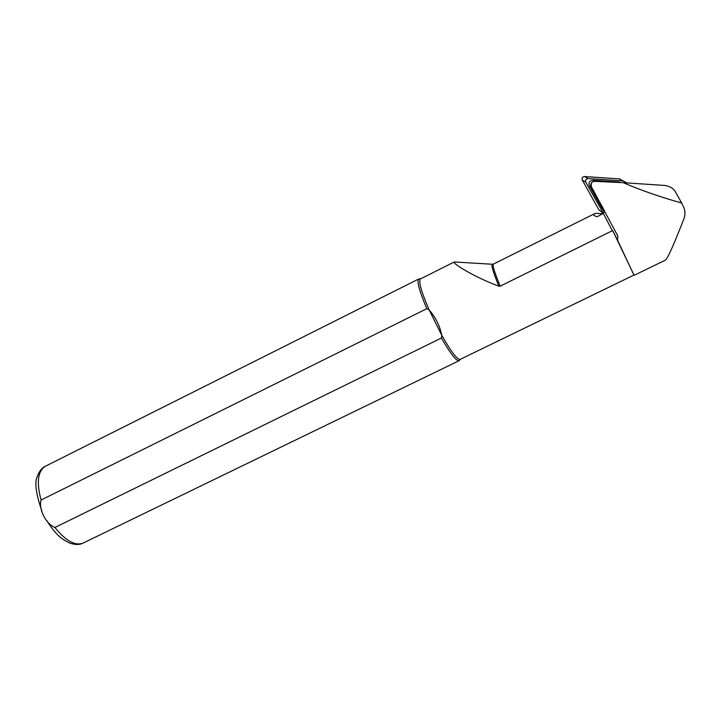 <?xml version="1.0" encoding="UTF-8"?>
<svg xmlns="http://www.w3.org/2000/svg" width="721" height="721" viewBox="0 0 721 721"><rect width="100%" height="100%" fill="white"/><g stroke="black" fill="none" stroke-linecap="round" stroke-linejoin="round"><path stroke-width="1.08" d="M602.666 213.74L596.231 213.308L594.194 213.894L593.5 214.885L595.176 216.075L593.5 214.885M604.64 210.893L603.324 213.38L597.051 216.796L595.176 216.075M455.843 262.065L454.275 261.975C451.797 263.129 474.815 277.396 498.86 286.165L500.194 286.165L612.688 230.531L617.527 240.111L617.897 236.164L591.346 186.649L591.283 183.278L592.13 182.233L591.283 183.287M594.78 181.35L623.196 182.683C641.077 190.344 660.58 197.13 681.678 203.016L683.562 206.999C685.292 210.883 685.401 214.822 683.905 218.814C673.937 244.428 667.817 258.181 665.537 260.074L665.483 260.101M593.374 181.53L592.13 182.233M623.196 182.683L664.861 185.45C670.16 186.342 673.702 188.523 675.487 192.002L681.678 203.016M617.527 240.111L633.921 275.071M612.688 230.531L633.984 275.043M492.713 264.274L454.275 261.966L420.478 278.91C418.297 281.064 421.199 291.437 429.193 310.021L426.787 308.696L41.061 500.041C38.42 509.161 45.964 524.086 54.922 527.466L441.396 338.041L441.793 335.337C439.855 325.865 435.655 317.429 429.193 310.021L441.793 335.337C451.103 351.686 457.213 359.707 460.124 359.4L460.187 359.364M592.563 188.974L591.04 186.207L590.923 184.279M419.496 278.901L418.802 278.955C416.612 280.965 419.28 290.878 426.787 308.696M441.396 338.041C450.373 353.542 456.267 361.095 459.07 360.707L459.637 360.067M622.593 182.647L620.096 182.521M604.549 211.875L602.062 208.513L589.3 185.667C588.39 182.557 589.553 180.764 592.797 180.268L619.276 182.08M602.062 208.513L603.955 209.775L591.112 186.766C590.202 183.639 591.373 181.818 594.636 181.322L592.797 180.268M623.593 181.034L619.168 178.907L584.56 176.528C582.433 176.852 581.667 178.033 582.271 180.079L598.962 209.937L603.441 213.317L585.758 182.17C585.155 180.097 585.93 178.898 588.084 178.565L623.196 180.98L626.909 182.927M619.564 178.961L620.466 179.331M498.86 286.165C493.317 272.637 491.118 265.346 492.281 264.301L493.506 264.03C492.245 264.922 494.471 272.295 500.194 286.165M603.324 213.38L612.336 230.774M41.917 511.189C35.879 493.588 34.347 482.025 37.321 476.518C39.24 471.173 41.962 467.731 45.513 466.172C37.816 470.894 36.329 482.187 41.061 500.041M54.922 527.466C65.674 540.858 75.047 546.076 83.041 543.111L83.248 543.012M589.3 185.667L591.112 186.766M598.962 209.937L602.684 212.452M582.271 180.079L585.758 182.17M584.56 176.528L588.084 178.565M619.168 178.907L623.196 180.98M634.138 275.314L665.537 260.074M460.124 359.4L633.993 275.034M493.506 264.03L594.059 213.966M45.513 466.172L418.739 278.982M460.214 359.355L459.169 360.653M459.07 360.707L83.041 543.111C79.445 545.004 74.849 544.932 69.252 542.886C63.358 539.623 57.5 537.623 46.459 520.165M420.55 278.874L418.91 278.91"/></g></svg>
